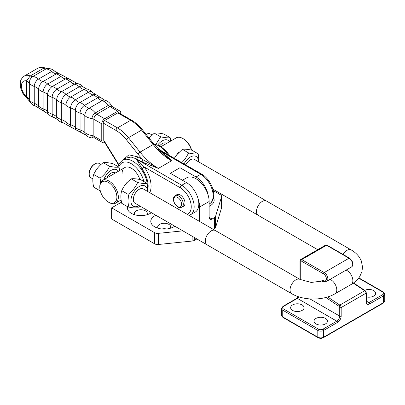 <?xml version="1.0" encoding="UTF-8"?>
<svg xmlns="http://www.w3.org/2000/svg" width="405" height="405" viewBox="0 0 405 405"><rect width="100%" height="100%" fill="white"/><g stroke="black" fill="none" stroke-linecap="round" stroke-linejoin="round"><path stroke-width="0.61" d="M146.98 214.756A6.505 3.756 0 0 0 147.349 213.511A6.505 3.756 0 0 0 145.441 210.853A6.505 3.756 0 0 0 138.353 210.038A6.505 3.756 0 0 0 134.333 213.511A6.505 3.756 0 0 0 134.703 214.756M151.369 212.671A13.426 7.751 180 0 1 150.336 213.344A13.426 7.751 180 0 1 131.347 213.344L131.347 213.344A13.426 7.751 180 0 1 127.565 206.697M143.203 215.49A6.505 3.756 0 0 0 138.48 215.49M213.475 197.832A13.426 7.751 180 0 1 210.225 205.75A13.426 7.751 180 0 1 209.132 206.317M170.353 228.248A6.505 3.756 0 0 0 170.718 227.002A6.505 3.756 0 0 0 168.814 224.35A6.505 3.756 0 0 0 161.722 223.535A6.505 3.756 0 0 0 157.707 227.002A6.505 3.756 0 0 0 158.071 228.248M174.742 226.167A13.426 7.751 180 0 1 173.71 226.835A13.426 7.751 180 0 1 154.72 226.835L154.72 226.835A13.426 7.751 180 0 1 155.879 215.278M166.577 228.987A6.505 3.756 0 0 0 161.853 228.987M209.132 217.348A4.131 2.384 120 0 0 209.987 219.242A4.131 2.384 120 0 0 212.053 219.034L209.132 217.348L209.132 201.493A18.589 10.732 -120 0 0 201.017 182.782A18.589 10.732 -120 0 0 186.69 177.8L182.432 180.26M213.248 190.628L220.386 194.749A4.131 2.384 180 0 1 221.596 196.44A4.131 2.384 180 0 1 221.535 196.85L215.566 216.397A4.131 2.384 180 0 1 214.417 217.667L212.053 219.034M182.873 230.86L158.294 233.366A4.131 2.384 180 0 1 154.654 232.703L111.628 207.861L121.495 202.166M213.364 229.407L214.417 228.8A4.131 2.384 0 0 0 215.566 227.529L221.535 207.983A4.131 2.384 0 0 0 221.596 207.573L221.596 196.44M198.253 199.392A18.589 10.732 60 0 1 199.635 206.975L199.635 221.479M111.628 207.861L111.628 218.994L154.654 243.835A4.131 2.384 0 0 0 158.294 244.498L192.142 241.051A4.131 2.384 0 0 0 194.349 240.388L196.86 238.94M159.747 145.724A8.262 4.769 -60 0 1 166.571 143.36M170.773 141.026L170.171 137.67L163.807 133.994C159.499 133.053 156.335 132.769 154.31 133.149L160.674 136.819L155.935 144.21M170.171 137.67C168.151 138.044 164.982 137.761 160.674 136.819M149.111 138.085L154.31 133.149M157.864 144.833A11.674 6.738 -60 0 1 169.543 141.735M106.712 178.008A8.262 4.769 -60 0 1 114.038 172.373A8.262 4.769 -60 0 1 115.45 172.874M103.189 162.663L107.087 162.597L112.686 163.514L119.045 167.184L115.147 167.25L109.547 166.339L103.189 162.663C98.881 165.944 95.712 169.882 93.692 174.479L100.05 178.149L100.744 182.265M119.647 170.54L119.045 167.184M109.547 166.339C107.528 170.935 104.358 174.874 100.05 178.149M100.172 190.396L100.05 190.816L93.692 187.14C92.548 182.26 92.548 178.038 93.692 174.479M103.812 179.683A11.674 6.738 -60 0 1 115.243 169.27A11.674 6.738 -60 0 1 118.422 171.249M128.096 207.006L121.738 203.335C120.594 198.45 120.594 194.233 121.738 190.669C123.758 186.072 126.927 182.134 131.235 178.858C133.255 178.478 136.424 178.762 140.732 179.704L147.091 183.379C145.071 183.754 141.902 183.47 137.594 182.528C135.574 187.125 132.405 191.064 128.096 194.344C129.241 199.225 129.241 203.447 128.096 207.006L133.696 207.922L137.594 207.856L139.806 205.998M139.163 205.624A11.674 6.738 -60 0 1 135.037 206.732A11.674 6.738 -60 0 1 132.015 195.458A11.674 6.738 -60 0 1 143.289 185.46A11.674 6.738 -60 0 1 147.415 191.332M147.896 191.606L147.091 183.379M135.24 203.361A8.262 4.769 -60 0 1 134.44 194.851A8.262 4.769 -60 0 1 142.084 188.568A8.262 4.769 -60 0 1 143.497 189.069M131.235 178.858L137.594 182.528M128.096 194.344L121.738 190.669M185.748 164.946A8.262 4.769 -60 0 1 187.363 162.425A8.262 4.769 -60 0 1 194.618 159.55M174.312 158.345L176.762 154.756L182.356 149.339C184.381 148.964 187.545 149.243 191.854 150.189L198.217 153.859C196.192 154.239 193.028 153.956 188.72 153.014L184.822 159.408L181.774 162.653M188.72 153.014L182.356 149.339M199.017 162.091L198.217 153.859M184.037 163.959A11.674 6.738 -60 0 1 186.158 160.709A11.674 6.738 -60 0 1 194.415 155.945A11.674 6.738 -60 0 1 198.541 161.813M175.886 155.91L178.408 152.548L179.025 152.255M124.765 185.419L127.281 182.068L127.894 181.779M191.621 150.139A12.084 6.976 -120 0 0 183.566 138.915L182.837 138.495A13.117 7.574 60 0 1 191.418 150.098M161.16 146.575L176.276 137.847A13.117 7.574 60 0 1 182.837 138.495M109.072 202.505L108.343 202.085A12.084 6.976 60 0 1 99.797 187.282A12.084 6.976 60 0 1 108.343 182.351A12.084 6.976 60 0 1 116.883 197.149A12.084 6.976 60 0 1 108.343 202.085L109.072 202.505A13.117 7.574 -120 0 0 115.627 203.153A13.117 7.574 -120 0 0 115.627 188.006A13.117 7.574 -120 0 0 102.511 180.433A13.117 7.574 -120 0 0 99.797 186.442L99.797 187.282M315.981 318.421A6.713 3.878 180 0 1 323.296 317.581A6.713 3.878 180 0 1 327.442 321.165A6.713 3.878 180 0 1 325.478 323.904A6.713 3.878 180 0 1 318.158 324.744A6.713 3.878 180 0 1 314.017 321.165A6.713 3.878 180 0 1 315.981 318.421M292.613 304.93A6.713 3.878 180 0 1 299.928 304.089A6.713 3.878 180 0 1 304.069 307.668A6.713 3.878 180 0 1 302.105 310.412A6.713 3.878 180 0 1 294.789 311.253A6.713 3.878 180 0 1 290.643 307.668A6.713 3.878 180 0 1 292.613 304.93M364.657 290.344A6.713 3.878 180 0 1 371.795 289.828A6.713 3.878 180 0 1 375.648 293.331A6.713 3.878 180 0 1 373.678 296.075A6.713 3.878 180 0 1 366.312 296.9M92.887 178.909L90.912 177.77A8.252 4.764 -60 0 1 89.206 173.993A8.252 4.764 -60 0 1 95.038 163.883A8.252 4.764 -60 0 1 99.164 163.473L100.977 164.521M215.308 230.516A8.262 4.769 120 0 0 208.94 232.728A8.262 4.769 120 0 0 205.33 241.046A8.262 4.769 120 0 0 207.041 244.828L291.767 293.741A8.262 4.769 -60 0 1 290.056 289.96A8.262 4.769 -60 0 1 293.66 281.642A8.262 4.769 -60 0 1 300.029 279.43L215.308 230.516M146.165 134.369L146.139 134.384A8.252 4.764 -60 0 1 146.165 134.369A8.252 4.764 -60 0 1 150.29 133.959L152.103 135.007M343.045 254.421A8.262 4.769 120 0 1 351.155 249.915L266.429 201.001A8.262 4.769 120 0 0 258.167 205.77A8.262 4.769 120 0 0 258.167 215.313L317.702 249.682M95.038 163.883L94.319 164.303A7.229 4.177 120 0 0 89.206 173.158L89.206 173.993M164.258 154.811L171.517 160.8C168.424 157.368 164.678 154.204 160.289 151.303M149.759 192.684A22.726 13.122 -120 0 0 144.236 166.981L180.281 187.788A2.066 1.195 -60 0 1 181.744 185.257L136.46 159.114L141.937 168.718A2.066 0.289 144.2 0 0 144.236 166.981L136.46 159.114L136.728 158.957L141.922 161.909L158.37 168.394L137.918 156.897L128.922 154.831L123.029 159.884M126.32 157.985L131.098 157.054L136.728 158.957L137.918 156.897M166.197 153.657L157.98 148.802M189.135 215.419L195.195 212.104A17.557 10.14 -120 0 0 197.888 198.035A17.557 10.14 -120 0 0 186.416 182.559L170.348 173.284L179.987 167.716L196.055 176.995A17.557 10.14 60 0 1 208.195 195.342M141.922 161.909L143.071 159.919A53.708 31.008 -120 0 1 137.852 153.996A2.066 0.435 -38.7 0 1 140.044 152.118L128.466 137.675A30.988 17.891 -120 0 0 117.47 127.909L104.632 120.498M158.598 149.46L161.767 151.1M175.208 195.615L176.924 194.623A6.713 3.878 60 0 1 183.637 198.501A6.713 3.878 60 0 1 183.637 206.251L181.921 207.244A6.713 3.878 -120 0 0 182.949 201.867A6.713 3.878 -120 0 0 178.565 195.949A6.713 3.878 -120 0 0 175.208 195.615C173.867 196.703 173.269 197.918 173.411 199.255C173.492 201.538 174.383 203.629 176.074 205.527C179.886 208.347 178.823 207.826 181.921 207.244M122.072 173.578A13.117 7.574 60 0 1 124.786 167.574A13.117 7.574 60 0 1 139.836 179.521M118.741 164.501L103.791 140.257L103.822 140.97M179.987 178.848L179.987 167.716M103.791 140.257L103.234 139.933A2.066 1.195 120 0 1 103.234 139.872L103.224 122.998A2.066 1.195 120 0 1 104.682 120.467L117.83 112.879A2.066 1.195 120 0 1 118.862 112.772A2.066 1.195 120 0 1 119.07 112.954M29.317 83.384A12.393 7.148 -0 0 0 26.482 80.848L26.558 97.068A12.393 7.781 1.7 0 1 29.327 99.848A12.18 7.027 180 0 0 34.258 103.326A6.014 3.473 120 0 0 36.035 106.292C33.195 105.528 31.058 103.882 29.621 101.361L29.327 99.848L29.317 82.974C29.449 80.195 30.618 78.054 32.82 76.555L45.967 68.966L47.512 68.48C50.448 68.425 52.979 69.447 55.095 71.548A6.014 3.473 120 0 0 51.643 71.498L38.495 79.086A6.014 3.473 120 0 0 34.248 86.452L34.258 103.326A12.393 7.148 180 0 1 38.652 106.064L38.642 89.191A6.267 3.62 -60 0 1 43.067 81.516L56.214 73.928A6.267 3.62 -60 0 1 58.573 73.351L64.587 76.515A6.47 3.736 120 0 0 60.836 76.429A12.393 7.158 -120 0 0 65.413 78.94A6.617 3.822 -60 0 1 67.954 78.342L73.963 81.653A6.723 3.883 120 0 0 70.04 81.526A12.393 7.158 -120 0 0 74.611 84.124A6.769 3.913 -60 0 1 77.264 83.516C79.638 83.992 81.623 85.136 83.228 86.953A6.769 3.913 120 0 0 79.238 86.786L66.091 94.38A6.769 3.913 120 0 0 61.307 102.673A12.393 7.148 180 0 1 65.919 105.29A6.723 3.883 -60 0 1 70.667 97.058L83.815 89.47A6.723 3.883 -60 0 1 86.493 88.877C88.852 89.394 90.811 90.578 92.37 92.416A6.617 3.822 120 0 0 88.442 92.218A12.393 7.158 -120 0 0 93.013 94.978A6.47 3.736 -60 0 1 95.636 94.416L101.387 98.03A6.267 3.62 120 0 0 97.64 97.807L84.493 105.396A6.267 3.62 120 0 0 80.063 113.071L80.074 129.944A6.267 3.62 120 0 0 82.149 133.083L85.627 134.885A6.014 3.473 -60 0 1 84.827 132.481A12.393 7.148 -0 0 0 80.074 129.944A12.18 7.027 180 0 1 75.31 127.362A12.393 7.148 -0 0 0 70.627 124.791A6.617 3.822 120 0 0 72.768 128.091L76.14 129.919A6.47 3.736 -60 0 1 75.31 127.362L75.3 110.489A6.47 3.736 -60 0 1 79.866 102.566L93.013 94.978A12.18 7.032 -120 0 1 97.64 97.807A12.393 7.158 60 0 0 102.212 100.648A6.014 3.473 -60 0 1 104.687 100.141L101.387 98.03M37.569 68.374L24.421 75.963A14.458 8.348 -120 0 1 30.223 75.968A12.393 7.158 -120 0 0 32.82 76.555A12.18 7.032 -120 0 1 38.495 79.086A12.393 7.158 60 0 0 43.067 81.516A12.18 7.032 -120 0 1 47.689 84.017A6.47 3.736 120 0 0 43.122 91.94A12.393 7.148 180 0 1 47.587 94.638A6.617 3.822 -60 0 1 52.265 86.533A12.393 7.158 -120 0 1 47.689 84.017L60.836 76.429A12.18 7.032 -120 0 0 56.214 73.928A12.393 7.158 60 0 1 51.643 71.498A12.18 7.032 -120 0 0 45.967 68.966A12.393 7.158 -120 0 1 43.37 68.379A14.458 8.348 60 0 0 37.569 68.374C40.556 67.098 43.082 66.992 45.142 68.05L43.37 68.379L30.223 75.968L26.482 80.848A10.327 5.964 60 0 0 21.43 85.961A10.327 5.964 60 0 0 26.492 96.906A12.393 7.148 180 0 1 29.327 99.443M26.548 80.762A12.393 6.485 178.3 0 1 29.317 82.974A12.18 7.027 180 0 0 34.248 86.452A12.393 7.148 -0 0 1 38.642 89.191A12.18 7.027 180 0 0 43.122 91.94L43.133 108.813A12.393 7.148 180 0 1 47.598 111.512L47.587 94.638A12.18 7.027 180 0 0 52.144 97.347L52.154 114.22A6.723 3.883 120 0 0 54.23 117.556L57.495 119.48A6.769 3.913 -60 0 1 56.695 116.878L56.685 100.005A6.769 3.913 -60 0 1 61.469 91.712A12.393 7.158 60 0 1 56.892 89.115A6.723 3.883 120 0 0 52.144 97.347A12.393 7.148 -0 0 1 56.685 100.005A12.18 7.027 180 0 0 61.307 102.673L61.317 119.546A12.393 7.148 180 0 1 65.929 122.163L65.919 105.29A12.18 7.027 180 0 0 70.617 107.917A12.393 7.148 180 0 1 75.3 110.489A12.18 7.027 180 0 0 80.063 113.071A12.393 7.148 -0 0 1 84.817 115.607A6.014 3.473 -60 0 1 89.065 108.241A12.393 7.158 60 0 1 84.493 105.396A12.18 7.032 -120 0 0 79.866 102.566A12.393 7.158 -120 0 1 75.295 99.807A6.617 3.822 120 0 0 70.617 107.917L70.627 124.791A12.18 7.027 180 0 1 65.929 122.163A6.723 3.883 -60 0 0 66.759 124.78L72.768 128.091M26.558 97.068L27.879 99.341L22.893 93.499L20.903 88.857L20.25 85.237C20.397 82.235 19.703 79.679 24.421 75.963M104.677 142.413A4.131 2.389 -60 0 1 102.632 142.606A4.131 2.389 -60 0 1 101.771 140.712L101.761 123.839A4.131 2.389 -60 0 1 104.682 118.781L117.83 111.188A4.131 2.389 -60 0 1 119.895 110.985A4.131 2.389 -60 0 1 120.751 112.879L120.751 113.926M221.535 196.85L221.535 207.983M215.566 227.529L215.566 216.397M214.417 217.667L214.417 228.8M209.132 201.493L199.635 206.975M194.349 240.388L194.349 237.487M192.142 236.216L192.142 241.051M158.294 244.498L158.294 233.366M154.654 232.703L154.654 243.835M327.66 296.951L339.83 305.081L364.667 290.744A2.066 1.195 60 0 1 366.014 293.205L341.177 307.542A1.033 0.597 180 0 1 339.719 307.542L339.719 316.102A1.033 0.597 0 0 0 341.177 316.102L341.177 307.542A2.066 1.195 -120 0 0 339.83 305.081A1.033 0.547 123.8 0 0 339.046 306.312A1.033 0.597 60 0 1 339.719 307.542M309.962 298.925L339.719 316.102A4.131 2.384 -60 0 1 336.798 321.165A1.033 0.597 60 0 1 337.527 322.431A5.164 2.982 120 0 0 341.177 316.102M325.822 297.478L339.046 306.312M282.963 306.352L281.541 308.514A4.131 2.384 0 0 0 282.751 310.2A1.033 0.597 -60 0 1 283.48 308.934A3.098 1.787 180 0 1 283.48 306.403A1.033 0.597 60 0 0 282.963 306.352L296.84 298.343A1.033 0.597 60 0 1 297.356 298.394L336.798 321.165L322.922 329.174A1.033 0.597 60 0 1 323.651 330.44L337.527 322.431M322.233 281.602L324.623 281.455A1.033 0.724 -73.9 0 1 324.177 280.888A9.71 5.604 -120 0 0 320.127 281.845M322.922 329.174A3.098 1.787 180 0 1 318.538 329.174A1.033 0.597 120 0 0 317.809 330.44A4.131 2.384 0 0 0 323.651 330.44L323.651 337.188A4.131 2.384 180 0 1 317.809 337.188L282.751 316.948A4.131 2.384 180 0 1 281.541 315.262L281.541 308.514M324.623 281.455L326.779 281.257A5.164 2.982 -120 0 0 327.574 277.116A5.164 2.982 -120 0 0 324.197 272.565A1.033 0.597 120 0 0 323.468 273.831A4.131 2.384 60 0 1 326.369 278.468A4.131 2.384 60 0 1 324.177 280.888M299.978 279.399L299.978 260.866L300.707 259.499A2.066 1.195 -120 0 1 301.74 259.6L326.572 245.263L349.029 258.228L324.197 272.565L301.74 259.6A1.033 0.597 120 0 0 301.011 260.866L323.468 273.831M299.978 260.866A1.033 0.597 0 0 0 300.277 261.286A1.033 0.597 60 0 1 301.011 260.866M300.277 279.572L300.277 261.286M283.48 306.403L297.356 298.394A4.131 2.384 120 0 0 298.981 296.885M282.751 316.948L282.751 310.2L317.809 330.44L317.809 337.188A1.033 0.597 -60 0 0 318.021 337.659L282.963 317.419A1.033 0.597 120 0 1 282.751 316.948M325.539 245.162A2.066 1.195 60 0 1 326.572 245.263A1.033 0.597 -60 0 1 327.088 245.212L325.539 245.162L300.707 259.499M327.088 245.212L349.545 258.177A1.033 0.597 -60 0 0 349.029 258.228A5.164 2.982 60 0 1 352.406 262.779A5.164 2.982 60 0 1 351.611 266.92L326.779 281.257M353.266 283.13L364.667 290.744A1.033 0.547 -56.2 0 1 365.183 290.694L353.555 282.928M365.183 290.694L366.312 292.785A1.033 0.597 0 0 1 366.014 293.205L366.014 301.766A5.164 2.982 120 0 0 369.664 303.877L383.54 295.863L383.54 302.611L323.651 337.188A1.033 0.597 60 0 1 323.438 337.659C321.631 338.539 319.828 338.539 318.021 337.659M366.014 301.766A1.033 0.597 0 0 0 366.312 301.345L366.312 292.785M369.664 303.877A1.033 0.597 -120 0 0 368.935 302.611A4.131 2.384 -60 0 1 366.869 302.813L366.312 301.345M358.638 278.113L382.811 292.066A1.033 0.597 120 0 1 383.327 292.015L384.75 294.177A4.131 2.384 0 0 1 383.54 295.863A1.033 0.597 -120 0 0 382.811 294.597L368.935 302.611L366.312 301.097M382.811 292.066A3.098 1.787 180 0 1 382.811 294.597M384.75 300.925A4.131 2.384 180 0 1 383.54 302.611A1.033 0.597 -120 0 1 383.327 303.082L384.75 300.925L384.75 294.177M318.538 329.174L283.48 308.934M351.155 249.915C354.745 251.956 357.59 254.568 359.696 257.762L361.295 260.84L362.546 267.138L361.898 271.785L359.731 276.569C357.62 279.779 354.76 282.417 351.155 284.467A8.262 4.769 -120 0 0 352.866 280.685A8.262 4.769 -120 0 0 346.088 270.11M291.767 293.741C303.735 300.788 323.119 300.788 335.087 293.741A8.262 4.769 -120 0 0 336.798 289.96A8.262 4.769 -120 0 0 330.019 279.384M153.976 144.155A20.66 11.927 60 0 1 168.029 154.715M141.937 168.718A20.66 11.927 60 0 1 148.144 186.103A20.66 11.927 60 0 1 147.906 188.988M147.304 184.402A20.66 11.927 -120 0 0 137.563 164.886A20.66 11.927 -120 0 0 122.477 160.203L126.289 158.001M158.37 168.394L171.517 160.8A51.643 29.818 -120 0 1 153.191 144.529L140.044 152.118A51.643 29.818 60 0 0 158.37 168.394M190.522 214.802A17.557 10.14 -120 0 0 193.21 200.733A17.557 10.14 -120 0 0 181.744 185.257L186.416 182.559M196.055 176.995L200.733 174.297A17.557 10.14 60 0 1 212.2 189.768A17.557 10.14 60 0 1 209.512 203.836C218.528 198.577 211.896 179.779 201.766 174.19A2.066 1.195 120 0 0 200.733 174.297L159.727 150.619M180.281 187.788A15.491 8.945 60 0 1 190.618 202.211A15.491 8.945 60 0 1 187.135 214.265M118.832 167.062A18.589 10.732 60 0 1 131.347 163.752A18.589 10.732 60 0 1 143.861 181.511M103.224 123.059L116.007 130.44A2.066 1.195 -60 0 1 117.47 127.909L130.618 120.32A30.988 17.891 60 0 1 141.613 130.086L153.191 144.529A2.066 0.435 141.3 0 1 154.072 144.271L142.489 129.828A2.066 0.435 141.3 0 0 141.613 130.086L128.466 137.675A2.066 0.435 -38.7 0 0 126.269 139.553L137.852 153.996M116.007 130.44A28.922 16.696 60 0 1 126.269 139.553M117.774 112.909L130.618 120.32A2.066 1.195 120 0 1 131.65 120.219C135.553 122.497 139.168 125.702 142.489 129.828M177.603 197.412A5.599 3.235 60 0 1 181.561 204.272A5.599 3.235 60 0 1 177.603 206.555A5.599 3.235 60 0 1 173.644 199.7A5.599 3.235 60 0 1 177.603 197.412M84.827 132.481L84.817 115.607A12.18 7.027 180 0 0 91.991 118.66L92.001 135.533A12.18 7.027 180 0 1 84.827 132.481M89.065 108.241L102.212 100.648A12.18 7.032 -120 0 1 108.444 105.33L95.302 112.919A12.18 7.032 -120 0 0 89.065 108.241M104.682 118.781L96.765 114.215A4.131 2.384 -120 0 1 95.302 112.919A4.688 2.708 120 0 0 91.991 118.66A4.131 2.384 -0 0 1 93.844 119.278A4.131 2.389 -60 0 1 96.765 114.215L109.907 106.626A4.131 2.389 -60 0 1 111.972 106.419L119.895 110.985M94.137 137.877L94.709 138.039A4.131 2.389 -60 0 1 93.854 136.151A4.131 2.384 -0 0 0 92.001 135.533A4.688 2.708 120 0 0 94.137 137.877C90.872 138.232 88.032 137.234 85.627 134.885M88.442 92.218L75.295 99.807A12.18 7.032 -120 0 0 70.667 97.058A12.393 7.158 60 0 1 66.091 94.38A12.18 7.032 -120 0 0 61.469 91.712L74.611 84.124A12.18 7.032 -120 0 1 79.238 86.786A12.393 7.158 60 0 0 83.815 89.47A12.18 7.032 -120 0 1 88.442 92.218M36.035 106.292L39.336 108.403A6.267 3.62 -60 0 1 38.652 106.064A12.18 7.027 180 0 0 43.133 108.813A6.47 3.736 120 0 0 45.087 112.018L48.352 114.018A6.617 3.822 -60 0 1 47.598 111.512A12.18 7.027 180 0 0 52.154 114.22A12.393 7.148 -0 0 1 56.695 116.878A12.18 7.027 180 0 0 61.317 119.546A6.769 3.913 120 0 0 63.458 122.918L66.759 124.78M70.04 81.526L56.892 89.115A12.18 7.032 -120 0 0 52.265 86.533L65.413 78.94A12.18 7.032 -120 0 1 70.04 81.526M111.972 106.419L111.542 106.004A4.688 2.708 120 0 0 108.444 105.33A4.131 2.384 -120 0 0 109.907 106.626L117.83 111.188M101.771 140.712L93.854 136.151L93.844 119.278L101.761 123.839M115.627 203.153L121.135 199.979M102.511 180.433L124.786 167.574M296.84 298.343L298.551 296.743M349.545 258.177C353.165 261.508 353.854 264.425 351.611 266.92M323.438 337.659L383.327 303.082M281.541 315.262L282.963 317.419M383.327 292.015L358.825 277.87M134.83 203.123L206.844 244.701M115.035 172.636L115.526 172.92M143.081 188.831L215.095 230.404M212.863 189.14L257.965 215.182M166.161 143.122L166.652 143.405M194.208 159.312L266.222 200.89M335.087 293.741L351.155 284.467M323.843 280.802L311.268 282.447L300.029 279.43M201.766 174.19L161.651 151.035M153.763 143.886L160.066 145.901L166.566 151.404L169.685 155.672M118.037 166.602L119.283 163.438L122.477 160.203M118.559 164.936L103.736 140.884M164.324 154.872L154.072 144.271M131.65 120.219L118.599 112.686M209.132 204.059L209.512 203.836M76.14 129.919L82.149 133.083M92.37 92.416L95.636 94.416M83.228 86.953L86.493 88.877M57.495 119.48C59.1 121.297 61.084 122.442 63.458 122.918M73.963 81.653L77.264 83.516M64.587 76.515L67.954 78.342M55.095 71.548L58.573 73.351M45.147 68.055L47.512 68.48M27.874 99.336L29.631 101.371M94.709 138.039L102.632 142.606M111.542 106.004C110.211 103.002 107.927 101.042 104.687 100.141M48.352 114.018C49.916 115.855 51.875 117.035 54.23 117.556M39.336 108.403L45.087 112.018"/></g></svg>
